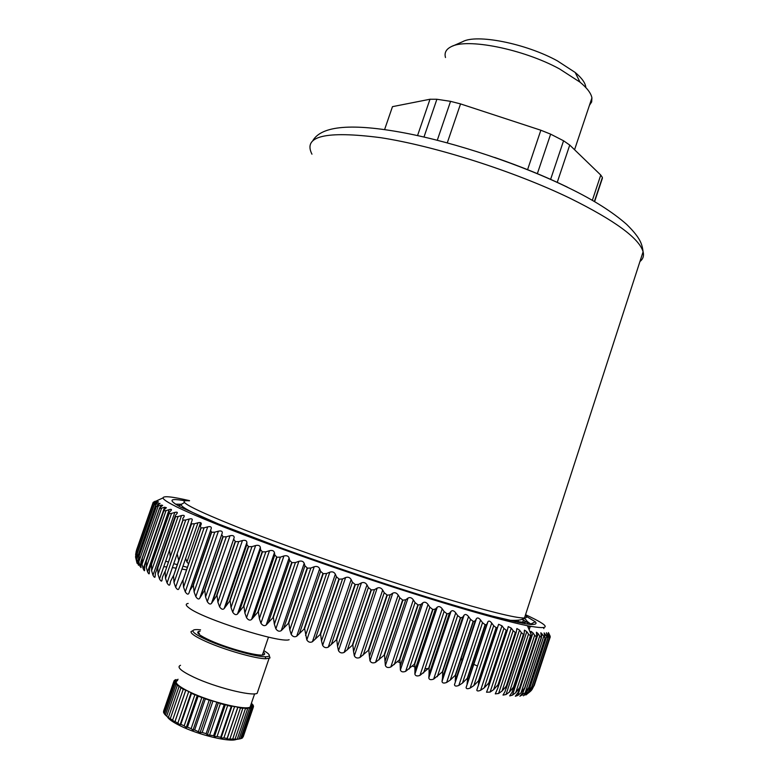 <?xml version="1.0" encoding="UTF-8"?>
<svg xmlns="http://www.w3.org/2000/svg" width="779" height="779" viewBox="0 0 779 779"><rect width="100%" height="100%" fill="white"/><g stroke="black" fill="none" stroke-linecap="round" stroke-linejoin="round"><path stroke-width="1.17" d="M263.38 652.081C265.006 653.484 265.084 654.409 263.614 654.847C258.871 656.755 228.481 648.654 210.544 640.591C199.482 635.567 195.587 632.499 198.859 631.409L198.158 633.454L199.385 633.288M198.509 633.843L199.307 633.531M262.689 654.117L263.458 654.886M262.591 654.389L262.932 654.973M452.521 46.127L462.58 41.725C476.427 33.76 525.494 43.342 557.297 60.82L575.175 72.457C582.001 78.182 585.545 83.207 585.818 87.54M181.264 504.266L175.538 504.149M527.909 626.881L531.541 626.52M531.463 624.554L526.847 621.184M528.444 624.222C528.074 623.122 525.942 621.467 522.047 619.237M180.3 505.23L178.148 505.727M198.859 631.409L200.086 631.243M251.169 703.953L252.795 704.674L253.341 705.57L251.675 705.394L253.516 706.31L253.37 707.001L251.383 706.67L252.902 707.536L252.045 708.004L249.806 707.507L250.935 708.306L240.555 738.735L236.193 739.466C229.552 742.406 198.168 734.811 180.085 725.736C173.123 722.299 168.907 719.368 167.417 716.953M250.984 704.508L250.069 707.166C244.479 710.302 210.116 701.801 190.183 692.2C177.914 686.211 173.736 682.307 177.641 680.486M258.034 690.739L257.128 693.378C251.354 696.407 215.033 687.234 193.903 677.233C180.903 671.011 176.444 667.028 180.524 665.295M269.291 655.684L270.011 657.963L265.892 658.742C255.785 658.82 224.712 649.959 206.153 641.614C195.675 636.891 190.621 633.561 191.011 631.613L192.958 630.63C193.435 629.588 195.967 629.325 200.573 629.851M263.867 650.66C270.654 654.681 271.063 656.716 265.103 656.755C255.346 656.794 225.462 648.255 207.584 640.241C197.486 635.703 192.608 632.499 192.958 630.639L191.011 631.613M250.935 708.306L246.972 707.877L247.673 708.578L245.492 708.52L242.97 707.77L232.717 739.067L227.03 739.028L237.916 707.166L231.996 706.086L221.061 738.064L220.681 737.314L217.068 736.525L214.42 736.632L225.394 704.576L224.216 704.654L213.592 735.697L207.36 734.782L218.363 702.668L211.158 700.448L200.145 732.581L194.662 729.933L193.017 730.118L204.049 697.984L201.81 697.556L191.137 728.628L187.457 727.197L186.259 727.469L197.282 695.384L194.847 694.8L184.185 725.824L180.835 724.343L180.115 724.743L191.128 692.726L185.782 690.116L174.798 722.036L172.607 720.156L183.221 689.308L174.924 683.446L176.366 683.485L174.282 682.56L173.951 681.713L175.742 681.927L173.97 681.031L174.35 680.408L176.434 680.778L175.022 679.94L174.837 680.495M175.022 679.94L176.083 679.57M178.06 679.269L177.213 679.814M251.413 703.223L251.977 703.749M251.364 705.56L251.023 706.553M253.341 705.57L253.146 706.125M243.233 736.739L253.37 707.001M252.902 707.536L242.581 737.801L241.821 738.288L252.045 708.004M241.967 737.849L242.581 737.801M240.604 738.599L241.704 738.346M249.397 708.51L238.997 739.018M247.673 708.578L237.235 739.164L235.034 739.183L245.492 708.52M236.193 739.466L237.235 739.164M232.717 739.067L235.034 739.183M243.204 708.345L240.458 708.014L229.941 738.813M237.916 707.166L240.458 708.014M237.673 707.595L227.127 738.443L223.885 737.917L234.45 707.011M227.03 739.028L227.127 738.443M221.061 738.064L223.885 737.917M220.681 737.314L231.266 706.349L227.672 705.521L217.068 736.525M231.996 706.086L231.266 706.349M225.394 704.576L227.672 705.521M214.42 736.632L213.592 735.697M224.216 704.654L220.389 703.622L209.746 734.685M218.363 702.668L220.389 703.622M216.776 702.58L206.123 733.662L202.189 732.464L212.852 701.363M207.36 734.782L206.123 733.662M200.145 732.581L202.189 732.464M198.548 731.277L209.21 700.175L205.335 698.841L194.662 729.933M211.158 700.448L209.21 700.175M204.049 697.984L205.335 698.841M193.017 730.118L191.137 728.628M201.81 697.556L198.129 696.134L187.457 727.197M197.282 695.384L198.129 696.134M186.259 727.469L184.185 725.824M194.847 694.8L191.498 693.349L180.835 724.343M180.115 724.743L175.041 721.49L185.675 690.593M191.128 692.726L191.498 693.349M188.576 692.015L177.924 722.97M174.798 722.036L175.041 721.49M185.782 690.116L183.221 689.308M172.607 720.156L170.27 718.744L180.874 687.964M178.975 686.766L168.391 717.488L170.27 718.744M168.391 717.488L166.687 716.193L177.252 685.549M175.957 684.498L165.421 715.064L166.687 716.193M165.421 715.064L164.408 713.934L174.924 683.446M174.282 682.56L163.794 712.97L163.493 712.035L173.951 681.713M164.466 713.768L163.794 712.97M173.97 681.031L163.6 711.13M320.588 571.299L323.246 573.675L304.608 628.517L296.711 636.209C294.608 637.329 292.768 636.725 291.2 634.388L289.807 629.86L310.86 568.027L314.219 566.742C316.819 566.012 318.621 566.684 319.653 568.767L320.588 571.299L299.399 633.58M310.86 568.027L307.462 568.154L288.814 622.888L289.807 629.86M288.814 622.888L281.258 630.639C279.301 631.788 277.499 631.185 275.863 628.819L274.364 624.232L295.416 562.555L298.883 561.328C301.551 560.627 303.313 561.299 304.2 563.344L304.949 565.817L283.77 627.971M295.416 562.555L291.998 562.652L273.361 617.241L274.364 624.232M273.361 617.241L266.175 625.05C264.363 626.238 262.63 625.634 260.946 623.229L259.358 618.604L280.382 557.141L283.936 555.963C286.653 555.3 288.366 555.963 289.097 557.959L289.661 560.364L268.482 622.343M280.382 557.141L276.964 557.219L258.346 611.612L259.358 618.604M258.346 611.612L251.559 619.48C249.923 620.717 248.248 620.113 246.534 617.689L244.879 613.024L265.853 551.814L269.485 550.695C272.231 550.052 273.887 550.704 274.442 552.642L274.812 554.979L253.672 616.734M265.853 551.814L262.465 551.883L243.885 606.043L244.879 613.024M243.885 606.043L237.527 613.979C236.056 615.254 234.46 614.66 232.726 612.216L231.022 607.532L251.948 546.624L255.619 545.543C258.385 544.93 259.962 545.563 260.352 547.442L260.527 549.711L239.435 611.184M251.948 546.624L248.598 546.683L230.078 600.57L231.022 607.532M230.078 600.57L224.157 608.584C222.862 609.889 221.353 609.324 219.62 606.86L217.896 602.167L238.734 541.6L242.435 540.548C245.2 539.954 246.69 540.568 246.904 542.388L246.875 544.579L225.861 605.741M238.734 541.6L235.453 541.658L217.01 595.234L217.896 602.167M217.01 595.234L211.537 603.316C210.418 604.67 209.006 604.124 207.292 601.661L205.559 596.957L226.309 536.77L230.009 535.748C232.755 535.173 234.158 535.757 234.197 537.51L213.027 600.424M226.309 536.77L223.115 536.838L204.76 590.073L205.559 596.957M204.76 590.073L199.745 598.223C198.811 599.626 197.496 599.1 195.821 596.636L194.098 591.943L214.741 532.174L218.422 531.171C221.129 530.606 222.424 531.171 222.297 532.855L201.031 595.292M214.741 532.174L211.645 532.252L193.387 585.107L194.098 591.943M193.387 585.107L189.93 590.355L188.849 593.335C188.09 594.786 186.892 594.28 185.256 591.836L183.571 587.152L204.088 527.821L207.72 526.847C210.388 526.292 211.576 526.818 211.275 528.435L189.93 590.355M204.088 527.821L201.118 527.919L182.968 580.374L183.571 587.152M182.763 580.277L178.897 588.681C178.313 590.17 177.232 589.703 175.655 587.269L174.019 582.604L194.399 523.761L197.983 522.797C200.583 522.232 201.654 522.728 201.186 524.277L200.369 526.146L200.904 527.831L182.968 580.374M194.399 523.761L191.566 523.878L173.542 575.905L174.019 582.604M173.347 575.817L170.611 581.212L169.939 584.279C169.52 585.818 168.566 585.38 167.057 582.965L165.489 578.339L185.723 519.992L189.219 519.028C191.761 518.473 192.715 518.931 192.072 520.401L173.542 575.905M185.723 519.992L183.036 520.138L165.138 571.718L165.489 578.339M164.973 571.63L162.49 577.054L162.003 580.16C161.759 581.738 160.922 581.338 159.5 578.953L158.01 574.357L178.089 516.535L181.488 515.581C183.941 515.016 184.769 515.435 183.98 516.837L182.792 518.551L182.87 520.06L165.138 571.718M178.089 516.535L175.557 516.72L157.806 567.823L158.01 574.357M157.66 567.745L155.469 572.954L155.118 576.479C154.982 577.94 154.271 577.531 152.996 575.243L151.603 570.695L171.507 513.41L174.808 512.446C177.096 511.881 177.826 512.231 176.989 513.497L175.489 515.309L157.806 567.823M171.507 513.41L169.15 513.624L151.545 564.259L151.603 570.695M151.428 564.191L149.549 568.904L149.315 573.217C149.247 574.425 148.662 573.977 147.552 571.854L146.267 567.365L166.005 510.625L169.179 509.651C171.244 509.086 171.896 509.339 171.146 510.42L169.16 512.494L151.545 564.259M166.005 510.625L163.814 510.878L146.374 561.016L146.267 567.365M146.374 561.016L144.69 565.174L144.612 570.257C144.602 571.241 144.125 570.744 143.18 568.787L142.021 564.356L161.574 508.181L164.612 507.197L143.18 568.787M161.574 508.181L159.568 508.483L142.284 558.124L142.021 564.356M142.216 558.066L140.892 561.786L141.009 567.609L139.879 566.07L138.847 561.708L158.205 506.097L161.107 505.094L162.675 505.357L159.695 507.791L142.284 558.124M158.205 506.097L156.394 506.438L139.275 555.573L138.847 561.708M139.227 555.524L137.922 561.055L138.487 565.281L136.734 559.4L155.907 504.354L160.036 503.39L156.336 506.399L139.275 555.573M155.907 504.354L154.281 504.743L137.338 553.372L136.734 559.4M137.308 553.333L136.208 558.884L137.026 563.275L135.653 557.443L154.641 502.971L158.439 501.793L154.242 504.714L137.338 553.372M154.641 502.971L153.2 503.409L136.432 551.532L135.653 557.443M136.432 551.532L135.527 557.053M189.55 500.663C172.11 496.613 163.269 495.707 163.025 497.917L153.132 502.416L136.549 550.013L135.614 554.706M136.549 550.013L135.858 553.343M166.239 559.526L166.648 558.368M169.618 550.101L170.212 556.547M177.154 553.859L178.712 560.335M185.675 558.319L186.921 562.039L188.489 563.723M541.483 636.511L542.252 634.184L540.83 632.743L541.473 637.621L524.9 687.565L521.005 692.901L517.821 695.384L538.143 633.716L536.449 632.227L536.712 636.901L519.856 687.37L515.747 692.677L512.455 695.15L532.982 632.879L531.005 631.36L530.908 635.781L513.741 686.796L509.417 692.073L506.029 694.527L526.779 631.672L524.481 630.133L524.082 634.272L506.574 685.822L502.036 691.07L498.57 693.505L519.525 630.084L516.896 628.546L516.224 632.363L515.474 632.626L498.346 684.439L493.623 689.668L490.088 692.093L511.248 628.117L508.259 626.598L507.382 630.055L506.399 630.406L489.105 682.657L484.207 687.867L480.614 690.282L501.968 625.78L498.609 624.3L497.567 627.358L496.32 627.816L478.871 680.486L473.807 685.656L470.175 688.061L491.734 623.073C490.157 621.087 488.91 620.61 487.985 621.642L486.826 624.281L485.307 624.846L467.692 677.905L462.483 683.056L458.831 685.462L480.575 620.006C478.842 617.874 477.469 617.416 476.427 618.653L475.229 620.824L473.389 621.515L455.618 674.935L450.291 680.067L446.63 682.472L468.559 616.598C466.777 614.407 465.297 613.93 464.099 615.176L462.716 617.172L460.632 617.854L442.725 671.595L433.65 679.113L455.744 612.859C453.972 610.639 452.404 610.132 451.022 611.33L449.405 613.248L447.117 613.862L429.083 667.895L419.959 675.403L442.209 608.808C440.456 606.578 438.811 606.033 437.262 607.172L435.403 609.022L432.929 609.567L414.769 663.854L405.645 671.362L428.041 604.475C426.327 602.235 424.613 601.661 422.9 602.751L420.816 604.523L418.157 605.001L399.89 659.501L390.805 667.009L413.328 599.879C411.672 597.649 409.91 597.045 408.03 598.077L405.723 599.772L402.899 600.181L384.534 654.857L375.536 662.374L398.176 595.059C396.589 592.829 394.787 592.206 392.752 593.179L390.23 594.805L387.27 595.156L368.818 649.959L359.956 657.495L382.684 590.044C381.184 587.833 379.354 587.191 377.182 588.106L374.465 589.664L371.369 589.956L352.848 644.837L344.162 652.403L366.977 584.863C365.575 582.682 363.725 582.02 361.427 582.887L358.525 584.367L355.321 584.62L336.742 639.53L328.28 647.125L351.154 579.576C349.868 577.414 348.018 576.742 345.603 577.56L342.526 578.972L339.235 579.177L320.627 634.077L312.428 641.721L335.34 574.191L336.44 576.772L315.291 639.131M304.608 628.517L306.819 639.929C308.318 642.217 310.188 642.811 312.428 641.721M307.462 568.154L304.949 565.817M291.998 562.652L289.661 560.364M276.964 557.219L274.812 554.979M262.465 551.883L260.527 549.711M248.598 546.683L246.875 544.579M235.453 541.658L233.963 539.623M223.115 536.838L221.869 534.891M211.645 532.252L210.651 530.382M163.814 510.878L163.892 509.982L166.375 507.704L164.612 507.197M153.2 503.409L157.991 500.4M153.142 502.397L155.109 501.228M534.53 684.692L534.238 685.491M548.377 632.655L550.276 636.823L534.521 684.722L532.047 689.483M548.212 633.94L549.584 637.534L533.673 685.929L531.181 690.691M533.673 685.929L530.47 691.324L525.903 694.985L529.467 691.694L531.745 686.844L528.357 692.21L523.43 695.793L526.721 692.356L528.873 687.38L525.212 692.735L519.914 696.231L522.923 692.658L524.9 687.565M517.821 695.384L515.347 696.26L518.064 692.589L519.856 687.37M512.455 695.15L509.719 695.89L512.144 692.132L513.741 686.796M506.029 694.527L503.03 695.102L505.172 691.285L506.574 685.822M498.57 693.505L495.298 693.875L497.878 687.876L498.346 684.439M490.088 692.093L486.544 692.229L488.628 686.708L489.105 682.657M480.614 690.282C478.316 691.236 477.05 691.187 476.797 690.136L478.413 685.16L478.871 680.486M470.175 688.061C467.663 689.064 466.3 688.909 466.095 687.604L486.963 624.028M467.692 677.905L467.098 683.865M458.831 685.462C456.085 686.484 454.634 686.211 454.488 684.634L475.258 620.766M455.618 674.935L455.228 681.021M446.63 682.472C443.806 683.495 442.277 683.154 442.024 681.45L442.521 677.798L462.716 617.172M442.725 671.595L442.521 677.798M433.65 679.113C430.826 680.125 429.21 679.746 428.791 677.964L429.063 674.215L449.405 613.248M429.083 667.895L429.063 674.215M419.959 675.403C417.154 676.415 415.46 675.987 414.876 674.137L414.925 670.281L435.403 609.022M414.769 663.854L414.925 670.281M405.645 671.362C402.87 672.365 401.117 671.907 400.377 669.989L400.202 666.026L420.816 604.523M399.89 659.501L400.202 666.026M390.805 667.009C388.078 668.022 386.277 667.525 385.381 665.539L385.001 661.478L405.723 599.772M384.534 654.857L385.001 661.478M375.536 662.374C372.878 663.396 371.038 662.871 369.996 660.816L369.412 656.658L390.23 594.805M368.818 649.959L369.412 656.658M359.956 657.495C357.376 658.528 355.506 657.982 354.338 655.86L353.559 651.614L374.465 589.664M352.848 644.837L353.559 651.614M344.162 652.403C341.689 653.454 339.8 652.88 338.505 650.699L337.55 646.375L358.525 584.367M336.742 639.53L337.55 646.375M328.28 647.125C325.914 648.196 324.035 647.612 322.633 645.372L321.513 640.971L342.526 578.972M320.627 634.077L321.513 640.971M339.235 579.177L336.44 576.772M323.246 573.675L326.605 573.51L329.829 572.166C332.341 571.387 334.181 572.068 335.34 574.191M543.937 628.585L543.411 627.757M549.993 635.732L549.37 634.739M548.406 632.558L549.419 634.573M534.17 685.695L550.247 636.813L549.507 635.547L549.234 636.365M548.367 633.463L549.507 635.547M549.584 637.534L548.601 636.2L530.47 691.324M542.252 634.184L545.066 637.972L544.131 632.908L547.832 637.943L546.391 632.733L548.601 636.2M541.327 637.66L539.73 636.054L521.005 692.901M538.143 633.716L539.73 636.054M536.458 636.979L534.657 635.284L515.747 692.677M532.982 632.879L534.657 635.284M530.528 635.907L528.532 634.125L509.417 692.073M526.779 631.672L528.532 634.125M523.527 634.457L521.355 632.597L502.036 691.07M519.525 630.084L521.355 632.597M515.474 632.626L513.127 630.678L493.623 689.668M511.248 628.117L513.127 630.678M506.399 630.406L503.896 628.38L484.207 687.867M501.968 625.78L503.896 628.38M496.32 627.816L493.682 625.712L473.807 685.656M491.734 623.073L493.682 625.712M485.307 624.846L482.532 622.684L462.483 683.056M480.575 620.006L482.532 622.684M473.389 621.515L470.506 619.295L450.291 680.067M468.559 616.598L470.506 619.295M460.632 617.854L457.672 615.566L437.292 676.708M455.744 612.859L457.672 615.566M447.117 613.862L444.088 611.525L423.572 672.988M442.209 608.808L444.088 611.525M432.929 609.567L429.862 607.192L409.199 668.937M428.041 604.475L429.862 607.192M418.157 605.001L415.071 602.595L394.291 664.565M413.328 599.879L415.071 602.595M402.899 600.181L399.822 597.766L378.935 659.91M398.176 595.059L399.822 597.766M387.27 595.156L384.222 592.731L363.238 655.012M382.684 590.044L384.222 592.731M371.369 589.956L368.379 587.522L347.327 649.881M366.977 584.863L368.379 587.522M355.321 584.62L352.42 582.195L331.299 644.584M351.154 579.576L352.42 582.195M188.167 603.433C185.392 603.91 185.636 605.371 188.917 607.815C202.141 618.711 280.391 643.522 289.145 639.705M184.837 500.78C169.121 497.937 167.845 500.099 181.02 507.295L218.539 524.004L281.618 548.124C319.702 561.893 358.817 575.272 398.965 588.272C437.496 600.57 471.168 610.541 496.194 617.143C511.209 620.921 522.495 623.346 530.041 624.427C535.407 624.748 537.159 623.872 535.3 621.788L526.137 616.247M163.025 497.917C163.171 499.164 166.229 501.384 172.217 504.588C193.718 516.165 261.939 542.797 341.533 569.955C421.108 597.113 497.099 619.675 527.412 625.722C551.756 630.23 551.133 626.55 525.543 614.699M417.544 135.585L429.989 99.245L392.48 106.655L384.583 129.626M429.989 99.245L436.892 99.264L450.564 101.348L460.545 103.909L540.85 130.229L550.646 134.154L563.568 140.785L569.741 145.069L600.765 175.061L602.391 177.466L601.924 179.676M445.491 57.519C444.196 52.894 446.026 49.32 450.983 46.798C466.417 37.801 522.943 48.911 559.526 68.922L580.024 82.165C587.132 88.066 591.095 93.314 591.923 97.901L591.67 101.942L589.45 105.282M163.756 566.674L166.609 566.937M172.383 567.609L176.015 568.125M181.955 569.069L186.366 569.848M322.915 573.558L304.277 628.4M296.711 636.209L319.653 568.767M314.219 566.742L291.2 634.388M307.13 568.037L288.483 622.772M281.258 630.639L304.2 563.344M298.883 561.328L275.863 628.819M291.677 562.545L273.039 617.124M266.175 625.05L289.097 557.959M283.936 555.963L260.946 623.229M276.652 557.112L258.034 611.496M251.559 619.48L274.442 552.642M269.485 550.695L246.534 617.689M262.163 551.775L243.593 605.926M237.527 613.979L260.352 547.442M255.619 545.543L232.726 612.216M248.316 546.576L229.795 600.463M224.157 608.584L246.904 542.388M242.435 540.548L219.62 606.86M235.19 541.551L216.747 595.127M211.537 603.316L234.197 537.51M230.009 535.748L207.292 601.661M222.862 536.741L204.507 589.966M199.745 598.223L222.297 532.855M218.422 531.171L195.821 596.636M211.421 532.154L193.163 585M188.849 593.335L211.275 528.435M207.72 526.847L185.256 591.836M197.983 522.797L175.655 587.269M189.219 519.028L167.057 582.965M181.488 515.581L159.5 578.953M174.808 512.446L152.996 575.243M169.179 509.651L147.552 571.854M163.717 510.829L146.277 560.958M161.107 505.094L160.377 507.207M140.678 563.782L139.879 566.07M158.653 503.331L158.156 504.743M137.99 562.662L137.63 563.694M157.222 501.919L156.92 502.796M153.19 503.38L136.422 551.493M154.106 502.718L154.378 501.929M186.921 562.039L200.563 522.641M460.749 659.521L462.161 660.164M472.055 664.769L473.243 665.344M338.904 579.06L320.286 633.96M329.829 572.166L306.819 639.929M305.563 635.45L326.605 573.51M515.63 620.493L515.221 621.759M518.561 620.211L517.869 622.324M525.173 622.148L524.676 623.638M530.1 626.852L529.145 629.753M549.565 637.553L533.644 685.948M547.033 634.992L547.345 634.048M547.832 637.943L531.745 686.844M546.683 636.501L528.357 692.21M525.416 694.741L525.825 693.505M544.803 635.83L545.31 634.291M545.134 637.982L528.873 687.38M545.066 637.972L528.805 687.39M543.732 636.462L525.212 692.735M522.144 695.248L523.06 692.443M541.239 637.65L524.803 687.565M536.351 636.959L519.739 687.36M530.85 632.353L530.596 633.142M530.392 635.878L513.604 686.776M523.361 634.427L506.408 685.793M515.289 632.587L498.161 684.41M488.54 687.068L507.431 629.968M506.194 630.357L488.9 682.618M478.16 686.065L497.723 627.037M496.106 627.757L478.647 680.427M487.858 621.895L466.154 687.302M485.064 624.777L467.449 677.847M476.397 618.711L454.508 684.566M473.126 621.447L455.364 674.867M464.099 615.176L442.024 681.45M460.36 617.766L442.453 671.517M451.022 611.33L428.791 677.964M446.825 613.774L428.791 667.817M437.262 607.172L414.876 674.137M432.627 609.47L414.467 663.766M422.9 602.751L400.377 669.989M417.846 604.894L399.569 659.404M408.03 598.077L385.381 665.539M402.577 600.083L384.203 654.759M392.752 593.179L369.996 660.816M386.939 595.049L368.486 649.852M377.182 588.106L354.338 655.86M371.028 589.849L352.507 644.73M361.427 582.887L338.505 650.699M354.981 584.503L336.401 639.413M345.603 577.56L322.633 645.372M429.132 668.392L424.954 668.82M415.012 666.863L412.169 666.133M400.182 662.608L397.329 661.683M567.404 187.145C545.466 176.521 521.2 166.618 494.607 157.436M639.939 261.549C643.064 259.056 644.126 255.794 643.103 251.773C639.199 238.316 614.806 220.457 569.926 198.217C514.247 171.302 434.857 146.004 380.6 137.669C325.603 130.59 302.719 136.101 311.951 154.184M525.309 615.439C527.188 617.007 526.916 617.864 524.481 618C515.893 618.283 487.089 611.057 438.071 596.324C377.484 577.94 296.02 549.955 244.09 529.73C192.053 509.076 173.853 499.436 189.492 500.819M423.98 137.026L436.892 99.264M437.282 140.239L450.564 101.348M447.273 142.859L460.545 103.909M527.568 169.686L540.85 130.229M537.344 173.688L550.646 134.154M550.597 179.413L563.568 140.785M594.591 201.673L602.401 178.235M557.219 182.413L569.741 145.069M592.332 200.369L600.765 175.061M491.695 615.965L510.352 620.298C525.971 623.356 530.528 622.674 524.033 618.273M181.887 503.896L181.147 504.811C181.546 507.119 191.965 512.679 212.404 521.492M254.616 693.846L250.069 707.166M269.037 658.469L257.128 693.378M265.103 656.755L265.892 658.742M252.162 707.955L241.821 738.288M165.674 561.162L168.313 562.029M173.756 563.665L177.222 564.639M182.958 566.177L187.252 567.287M175.119 516.36L156.696 569.41M168.839 513.4L150.785 565.33M163.629 510.751L145.936 561.581M159.471 508.424L142.148 558.192M153.278 502.387L136.091 551.707M477.478 666.055L473.768 664.341M462.473 659.238L461.051 658.606M531.872 689.756L532.115 689.094M515.795 620.493L515.367 621.788M523.4 620.035L522.349 623.219M549.536 637.553L533.469 686.406M545.193 637.962L528.737 687.954M541.473 637.621L524.656 688.675M536.712 636.901L519.535 689.045M531.005 631.36L530.489 632.899M530.918 635.781L513.351 689.035M524.481 630.133L524.296 630.698M503.195 694.605L503.03 695.102M524.082 634.272L506.136 688.646M516.896 628.546L516.681 629.198M495.512 693.252L495.298 693.875M516.224 632.363L497.878 687.876M508.259 626.598L508.005 627.387M486.817 691.411L486.544 692.229M507.382 630.055L488.628 686.708M498.609 624.3L497.908 626.413M477.731 687.321L476.797 690.136M497.567 627.358L478.413 685.16M487.985 621.642L466.095 687.604M486.826 624.281L467.273 683.212M476.427 618.653L454.488 684.634M475.229 620.824L455.257 680.885M262.367 655.032L268.482 637.125M530.898 623.998L535.3 621.788M527.412 625.722L531.015 634.116M312.944 140.444C321.873 125.662 352.39 123.15 404.486 132.927C455.696 142.645 521.648 164.642 569.936 188.479C593.783 200.115 612.693 212.092 626.676 224.41C640.893 238.432 642.071 244.343 643.103 251.773L524.481 618C522.865 619.86 518.162 620.629 510.352 620.298L510.518 620.688M178.683 506.029L184.409 502.543M594.358 201.547L602.391 177.466M574.561 149.724L591.923 97.901M575.175 72.457L580.024 82.165"/></g></svg>
